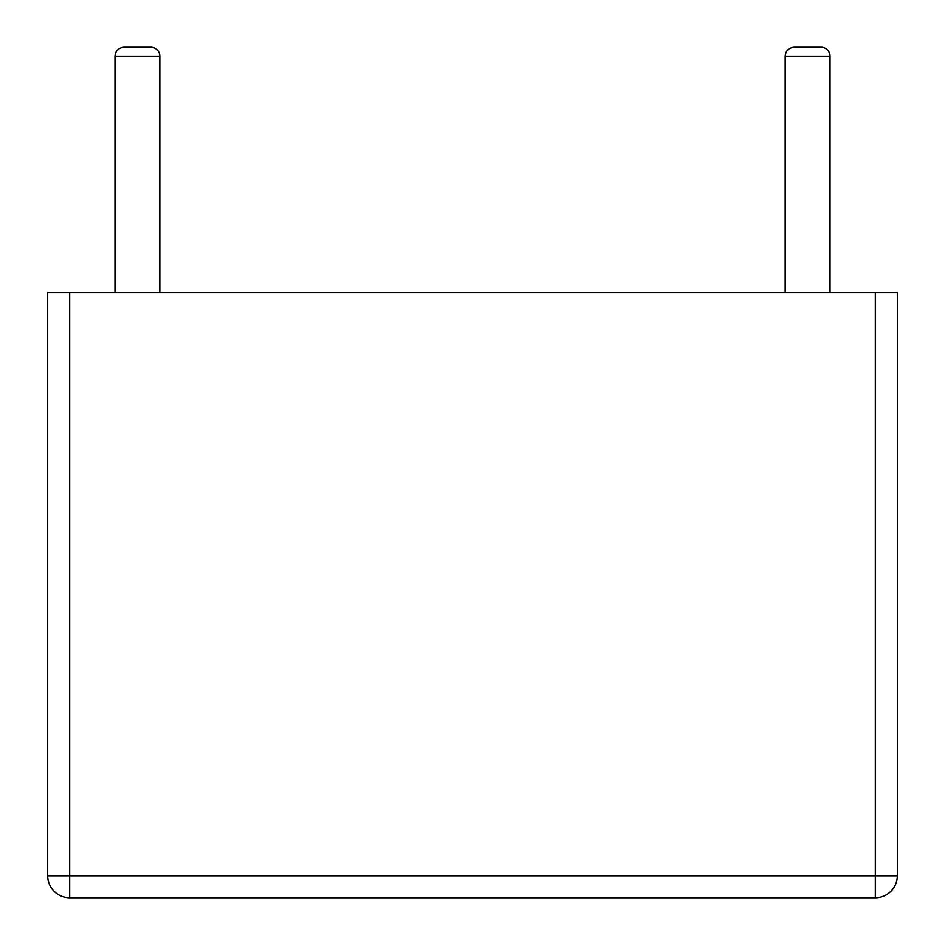 <?xml version="1.0" encoding="UTF-8"?>
<svg xmlns="http://www.w3.org/2000/svg" width="945" height="945" viewBox="0 0 945 945"><rect width="100%" height="100%" fill="white"/><g stroke="black" fill="none" stroke-linecap="round" stroke-linejoin="round"><path stroke-width="1.42" d="M69.682 292.643L69.682 875.767L47.687 875.767A21.983 21.983 0 0 0 69.682 897.75A21.983 21.983 0 0 1 47.687 875.767L47.687 292.643L875.318 292.643L875.318 875.767L897.313 875.767A21.983 21.983 0 0 1 875.318 897.75L69.682 897.75L875.318 897.75A21.983 21.983 0 0 0 897.313 875.767L897.313 292.643L875.318 292.643M830.029 292.643L830.029 56.216A8.966 8.966 0 0 0 821.051 47.25L794.143 47.25C788.638 47.829 785.649 50.817 785.165 56.216L785.165 292.643M897.313 292.643L897.313 875.767M114.971 292.643L114.971 56.216L159.835 56.216L159.835 292.643L159.835 56.216A8.966 8.966 0 0 0 150.857 47.25L123.949 47.25L150.857 47.25M69.682 897.75L69.682 875.767L875.318 875.767L875.318 897.75M830.029 56.216L785.165 56.216M114.971 56.216C115.455 50.817 118.444 47.829 123.949 47.25"/></g></svg>
